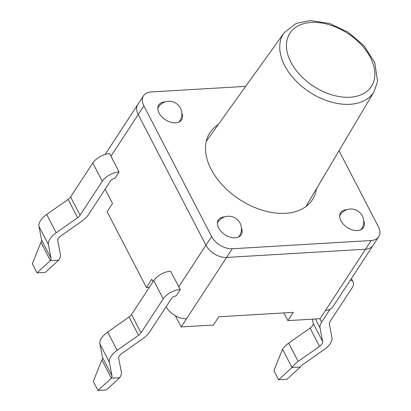 <?xml version="1.0" encoding="UTF-8"?>
<svg xmlns="http://www.w3.org/2000/svg" width="411" height="411" viewBox="0 0 411 411"><rect width="100%" height="100%" fill="white"/><g stroke="black" fill="none" stroke-linecap="round" stroke-linejoin="round"><path stroke-width="0.62" d="M339.013 150.765L378.341 226.641A17.01 10.999 -146.8 0 1 378.685 236.767A17.01 10.999 -146.8 0 1 371.215 240.527L365.538 249.215A17.01 10.999 33.2 0 0 373.003 245.454A17.01 10.999 -146.8 0 1 365.538 249.215L226.595 257.44A17.01 10.999 -146.8 0 1 205.926 245.197L138.204 114.541A17.01 10.999 -146.8 0 1 137.86 104.415A17.01 10.999 33.2 0 0 138.204 114.541L143.881 105.858A17.01 10.999 -146.8 0 1 143.537 95.727A17.01 10.999 -146.8 0 1 151.001 91.966L245.686 86.361M110.96 156.247L109.881 153.611M105.124 189.183L112.537 203.481L107.143 211.737L146.424 287.515L149.327 287.34M153.051 281.643L151.818 279.259L146.424 287.515M180.311 289.493A13.609 6.823 -27.4 0 0 163.239 298.848L141.014 332.853A6.802 3.411 152.6 0 1 138.553 335.289L117.15 350.347A17.01 8.528 -27.4 0 0 109.372 362.245L112.023 375.88A6.802 3.411 152.6 0 1 111.376 378.207L101.892 359.918A6.802 3.411 152.6 0 0 102.539 357.591L99.888 343.956A17.01 8.528 -27.4 0 1 107.667 332.052L129.069 316.994A6.802 3.411 152.6 0 0 131.535 314.564L153.76 280.559A13.609 6.823 -27.4 0 1 170.55 271.214L180.311 289.493L176.047 296.012A3.401 1.706 152.6 0 0 171.577 298.355L149.352 332.36A17.01 8.528 -27.4 0 1 143.192 338.443L121.79 353.501A6.802 3.411 152.6 0 0 118.676 358.264L121.327 371.898A17.01 8.528 -27.4 0 1 119.714 377.714L106.315 389.957L97.977 390.45L111.376 378.207L119.714 377.714M371.215 240.527L232.272 248.753A17.01 10.999 -146.8 0 1 211.608 236.51L205.926 245.197L138.204 114.541L110.955 156.237L119.082 171.916L114.823 178.431A3.401 1.706 152.6 0 0 110.626 180.768L88.401 214.773A17.01 8.528 -27.4 0 1 82.241 220.856L60.838 235.914A6.802 3.411 152.6 0 0 57.725 240.676L60.376 254.311A17.01 8.528 -27.4 0 1 58.758 260.127L45.364 272.37L37.026 272.863L50.425 260.62L58.758 260.127M178.677 286.893L205.926 245.197A17.01 10.999 33.2 0 0 226.595 257.44L365.538 249.215L325.517 310.454A17.01 10.999 33.2 0 0 332.982 306.693L378.685 236.767M166.08 306.765A17.01 10.999 33.2 0 0 186.573 318.679L181.179 326.93L213.412 325.024L218.806 316.773L293.279 312.365L287.885 320.616L320.123 318.71L325.517 310.454M109.876 153.611A13.609 6.823 -27.4 0 0 92.804 162.972L70.584 196.972A6.802 3.411 152.6 0 1 68.118 199.407L46.715 214.465A17.01 8.528 -27.4 0 0 38.937 226.369L41.588 240.003A6.802 3.411 152.6 0 1 40.941 242.326L32.315 263.78L37.026 272.863M40.941 242.326L50.425 260.62A6.802 3.411 152.6 0 0 51.072 258.293L48.421 244.658A17.01 8.528 -27.4 0 1 56.199 232.76L77.602 217.702A6.802 3.411 152.6 0 0 80.063 215.266L102.288 181.261A13.609 6.823 -27.4 0 1 119.082 171.916M101.892 359.918L93.271 381.367L97.977 390.45M312.391 319.167L313.197 323.323A6.802 3.411 -27.4 0 1 310.084 328.081L288.681 343.139A17.01 8.528 152.6 0 0 282.521 349.227L273.896 370.676L278.607 379.759L292.005 367.516L300.338 367.023L286.94 379.266L278.607 379.759M330.059 309.288L321.643 322.162A17.01 8.528 152.6 0 0 320.025 327.978L322.676 341.613A6.802 3.411 -27.4 0 1 319.568 346.375L298.165 361.428A17.01 8.528 152.6 0 0 292.005 367.516L282.521 349.227M300.338 367.023A6.802 3.411 -27.4 0 1 302.804 364.588L324.207 349.53A17.01 8.528 152.6 0 0 331.985 337.631L329.334 323.996A6.802 3.411 -27.4 0 1 329.982 321.669L352.206 287.664A13.609 6.823 152.6 0 0 353.167 282.059A13.609 6.823 152.6 0 0 350.429 279.994M283.898 312.92L287.885 320.616M175.41 315.807L181.179 326.93M316.424 188.844A61.229 39.605 -146.8 0 1 312.365 199.746A61.229 39.605 -146.8 0 1 239.443 199.397A61.229 39.605 -146.8 0 1 209.857 132.748A61.229 39.605 -146.8 0 1 218.21 124.656M363.684 220.604A13.609 8.801 -146.8 0 1 363.437 227.56A13.609 8.801 -146.8 0 1 347.228 227.483A13.609 8.801 -146.8 0 1 340.657 212.672A13.609 8.801 -146.8 0 1 346.925 209.651M241.416 227.843A13.609 8.801 -146.8 0 1 241.165 234.799A13.609 8.801 -146.8 0 1 224.961 234.722A13.609 8.801 -146.8 0 1 218.385 219.911A13.609 8.801 -146.8 0 1 224.653 216.89M181.816 112.866A13.609 8.801 -146.8 0 1 181.564 119.822A13.609 8.801 -146.8 0 1 165.361 119.745A13.609 8.801 -146.8 0 1 158.785 104.933A13.609 8.801 -146.8 0 1 165.058 101.913M211.608 236.51L143.881 105.858M206.209 141.441A59.528 38.5 -146.8 0 1 206.923 140.387L284.145 32.762A53.769 34.776 33.2 0 0 284.674 65.585A53.769 34.776 33.2 0 0 330.593 101.866A53.769 34.776 33.2 0 0 374.123 91.571L377.581 81.522L374.801 62.693L363.976 45.703L348.297 32.315L329.699 23.473L310.31 20.55L296.285 23.37L284.145 32.762M374.123 91.571L306.544 205.495A59.528 38.5 -146.8 0 1 305.866 206.574M360.709 229.821A12.756 8.251 33.2 0 0 361.659 228.727A12.756 12.756 0 0 0 362.307 215.878A12.756 12.756 0 0 0 340.303 214.768A12.756 8.251 33.2 0 0 339.681 216.078M238.437 237.06A12.756 8.251 33.2 0 0 239.387 235.96A12.756 12.756 0 0 0 240.034 223.111A12.756 12.756 0 0 0 218.03 222.002A12.756 8.251 33.2 0 0 217.409 223.312M178.842 122.082A12.756 8.251 33.2 0 0 179.792 120.988A12.756 12.756 0 0 0 180.439 108.139A12.756 12.756 0 0 0 158.435 107.03A12.756 8.251 33.2 0 0 157.809 108.34M186.573 318.679L232.272 248.753M41.588 240.003L51.072 258.293M38.937 226.369L48.421 244.658M46.715 214.465L56.199 232.76M68.118 199.407L77.602 217.702M70.584 196.972L80.063 215.266M92.804 162.972L102.288 181.261M112.023 375.88L102.539 357.591M109.372 362.245L99.888 343.956M117.15 350.347L107.667 332.052M138.553 335.289L129.069 316.994M141.014 332.853L131.535 314.564M163.239 298.848L153.76 280.559M321.643 322.162L319.861 318.725M320.025 327.978L315.365 318.987M322.676 341.613L313.197 323.323M319.568 346.375L310.084 328.081M298.165 361.428L288.681 343.139M290.901 62.189A48.668 31.477 -146.8 0 1 333.753 26.283A48.668 31.477 -146.8 0 1 367.321 91.037A48.668 31.477 -146.8 0 1 290.901 62.189M105.149 154.464L143.537 95.727M361.048 229.662L361.659 228.727M339.692 215.703L340.303 214.768M238.776 236.895L239.387 235.96M217.419 222.937L218.03 222.002M179.181 121.923L179.792 120.988M157.824 107.965L158.435 107.03M353.167 282.059L351.359 278.571"/></g></svg>
